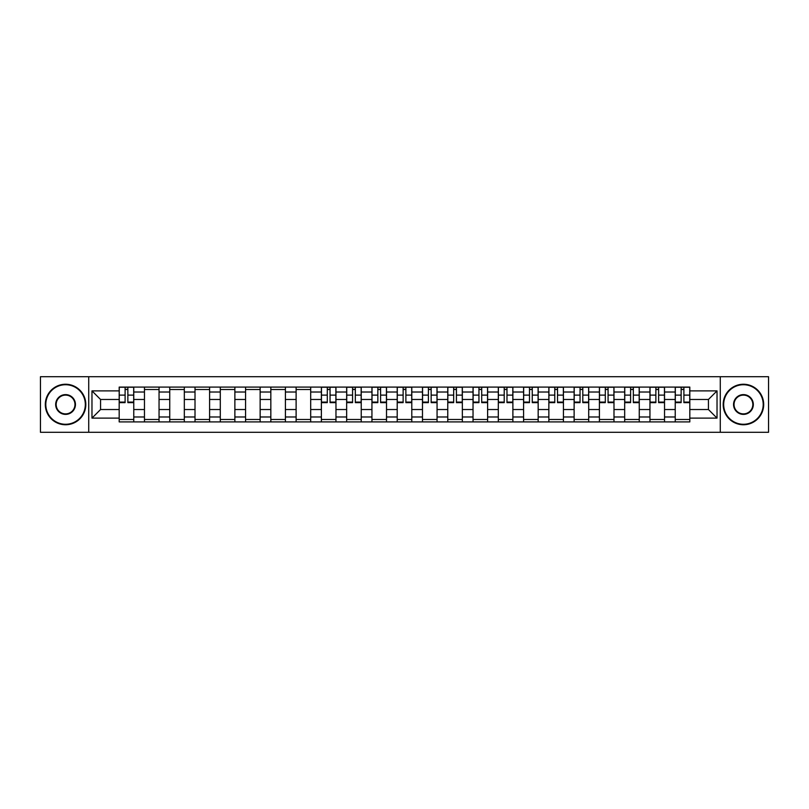 <?xml version="1.0" encoding="UTF-8"?>
<svg xmlns="http://www.w3.org/2000/svg" width="809" height="809" viewBox="0 0 809 809"><rect width="100%" height="100%" fill="white"/><g stroke="black" fill="none" stroke-linecap="round" stroke-linejoin="round"><path stroke-width="1.21" d="M720.273 432.289L768.55 432.289L768.55 376.711L40.45 376.711L40.45 432.289L720.273 432.289L720.273 376.711M144.467 421.914L144.467 392.021L133.768 392.021L133.768 421.914M133.768 392.021L133.768 387.086M144.467 392.021L144.467 387.086M159.049 387.086L159.049 421.914M169.738 421.914L169.738 387.086M184.321 387.086L184.321 421.914M195.009 421.914L195.009 387.086M209.592 387.086L209.592 421.914M220.291 421.914L220.291 387.086M234.873 387.086L234.873 421.914M245.562 421.914L245.562 387.086M260.144 387.086L260.144 421.914M270.833 421.914L270.833 387.086M285.415 387.086L285.415 421.914M296.114 421.914L296.114 387.086M310.696 387.086L310.696 421.914M321.385 421.914L321.385 387.086M335.968 387.086L335.968 421.914M346.656 421.914L346.656 387.086M361.239 387.086L361.239 421.914M371.938 421.914L371.938 387.086M386.52 387.086L386.52 421.914M397.209 421.914L397.209 387.086M411.791 387.086L411.791 421.914M422.48 421.914L422.48 387.086M437.062 387.086L437.062 421.914M447.761 421.914L447.761 387.086M462.344 387.086L462.344 421.914M473.032 421.914L473.032 387.086M487.615 387.086L487.615 421.914M498.304 421.914L498.304 387.086M512.886 387.086L512.886 421.914M523.585 421.914L523.585 387.086M538.167 387.086L538.167 421.914M548.856 421.914L548.856 387.086M563.438 387.086L563.438 421.914M574.127 421.914L574.127 387.086M588.709 387.086L588.709 421.914M599.408 421.914L599.408 387.086M613.991 387.086L613.991 421.914M624.679 421.914L624.679 387.086M639.262 387.086L639.262 421.914M649.951 421.914L649.951 387.086M664.533 387.086L664.533 421.914M675.232 421.914L675.232 387.086M675.232 409.526L664.533 409.526M649.951 409.526L639.262 409.526M624.679 409.526L613.991 409.526M599.408 409.526L588.709 409.526M574.127 409.526L563.438 409.526M548.856 409.526L538.167 409.526M523.585 409.526L512.886 409.526M498.304 409.526L487.615 409.526M473.032 409.526L462.344 409.526M447.761 409.526L437.062 409.526M422.48 409.526L411.791 409.526M397.209 409.526L386.52 409.526M371.938 409.526L361.239 409.526M346.656 409.526L335.968 409.526M321.385 409.526L310.696 409.526M296.114 409.526L285.415 409.526M270.833 409.526L260.144 409.526M245.562 409.526L234.873 409.526M220.291 409.526L209.592 409.526M195.009 409.526L184.321 409.526M169.738 409.526L159.049 409.526M144.467 409.526L133.768 409.526M675.232 399.474L664.533 399.474M649.951 399.474L639.262 399.474M624.679 399.474L613.991 399.474M599.408 399.474L588.709 399.474M574.127 399.474L563.438 399.474M548.856 399.474L538.167 399.474M523.585 399.474L512.886 399.474M498.304 399.474L487.615 399.474M473.032 399.474L462.344 399.474M447.761 399.474L437.062 399.474M422.48 399.474L411.791 399.474M397.209 399.474L386.52 399.474M371.938 399.474L361.239 399.474M346.656 399.474L335.968 399.474M321.385 399.474L310.696 399.474M296.114 399.474L285.415 399.474M270.833 399.474L260.144 399.474M245.562 399.474L234.873 399.474M220.291 399.474L209.592 399.474M195.009 399.474L184.321 399.474M169.738 399.474L159.049 399.474M144.467 399.474L133.768 399.474M100.559 409.526L119.186 409.526L119.186 399.474L100.559 399.474L100.559 409.526L91.973 418.111L91.973 390.889L119.186 390.889L119.186 399.474M689.814 399.474L689.814 409.526L708.441 409.526L708.441 399.474L689.814 399.474L689.814 387.086L119.186 387.086L119.186 390.889M689.814 390.889L717.027 390.889L717.027 418.111L689.814 418.111L689.814 409.526M119.186 409.526L119.186 421.914L689.814 421.914L689.814 418.111M119.186 418.111L91.973 418.111M88.727 432.289L88.727 376.711M133.768 419.487L119.186 419.487M125.102 389.513L127.862 389.513M159.049 419.487L144.467 419.487M144.467 389.513L159.049 389.513M184.321 419.487L169.738 419.487M169.738 389.513L184.321 389.513M209.592 419.487L195.009 419.487M195.009 389.513L209.592 389.513M234.873 419.487L220.291 419.487M220.291 389.513L234.873 389.513M260.144 419.487L245.562 419.487M245.562 389.513L260.144 389.513M285.415 419.487L270.833 419.487M270.833 389.513L285.415 389.513M310.696 419.487L296.114 419.487M296.114 389.513L310.696 389.513M335.968 419.487L321.385 419.487M327.301 389.513L330.052 389.513M361.239 419.487L346.656 419.487M352.572 389.513L355.333 389.513M386.52 419.487L371.938 419.487M377.843 389.513L380.604 389.513M411.791 419.487L397.209 419.487M403.125 389.513L405.875 389.513M437.062 419.487L422.48 419.487M428.396 389.513L431.157 389.513M462.344 419.487L447.761 419.487M453.667 389.513L456.428 389.513M487.615 419.487L473.032 419.487M478.948 389.513L481.699 389.513M512.886 419.487L498.304 419.487M504.219 389.513L506.98 389.513M538.167 419.487L523.585 419.487M529.49 389.513L532.251 389.513M563.438 419.487L548.856 419.487M554.772 389.513L557.522 389.513M588.709 419.487L574.127 419.487M580.043 389.513L582.804 389.513M613.991 419.487L599.408 419.487M605.314 389.513L608.075 389.513M639.262 419.487L624.679 419.487M630.595 389.513L633.346 389.513M664.533 419.487L649.951 419.487M655.866 389.513L658.627 389.513M689.814 419.487L675.232 419.487M681.138 389.513L683.898 389.513M91.973 390.889L100.559 399.474M708.441 409.526L717.027 418.111M708.441 399.474L717.027 390.889M127.862 402.639L127.862 387.248L133.687 387.248L133.687 402.639L127.862 402.639M125.102 389.351L127.862 389.351M125.102 387.248L119.267 387.248L119.267 402.639L125.102 402.639L125.102 387.248L127.862 387.248M65.559 424.27A19.77 19.77 0 0 0 85.329 404.5A19.77 19.77 0 0 0 65.559 384.73A19.77 19.77 0 0 0 45.8 404.5A19.77 19.77 0 0 0 65.559 424.27M65.559 384.245A20.255 20.255 0 0 1 85.815 404.5A20.255 20.255 0 0 1 65.559 424.755A20.255 20.255 0 0 1 45.314 404.5A20.255 20.255 0 0 1 65.559 384.245M65.559 414.38A9.88 9.88 0 0 1 55.679 404.5A9.88 9.88 0 0 1 65.559 394.62A9.88 9.88 0 0 1 75.449 404.5A9.88 9.88 0 0 1 65.559 414.38M65.559 395.105A9.395 9.395 0 0 0 56.165 404.5A9.395 9.395 0 0 0 65.559 413.895A9.395 9.395 0 0 0 74.964 404.5A9.395 9.395 0 0 0 65.559 395.105M743.441 424.27A19.77 19.77 0 0 0 763.2 404.5A19.77 19.77 0 0 0 743.441 384.73A19.77 19.77 0 0 0 723.671 404.5A19.77 19.77 0 0 0 743.441 424.27M743.441 384.245A20.255 20.255 0 0 1 763.686 404.5A20.255 20.255 0 0 1 743.441 424.755A20.255 20.255 0 0 1 723.185 404.5A20.255 20.255 0 0 1 743.441 384.245M743.441 414.38A9.88 9.88 0 0 1 733.551 404.5A9.88 9.88 0 0 1 743.441 394.62A9.88 9.88 0 0 1 753.321 404.5A9.88 9.88 0 0 1 743.441 414.38M743.441 395.105A9.395 9.395 0 0 0 734.036 404.5A9.395 9.395 0 0 0 743.441 413.895A9.395 9.395 0 0 0 752.835 404.5A9.395 9.395 0 0 0 743.441 395.105M330.052 402.639L330.052 387.248L335.887 387.248L335.887 402.639L330.052 402.639M327.301 389.351L330.052 389.351M327.301 387.248L321.466 387.248L321.466 402.639L327.301 402.639L327.301 387.248L330.052 387.248M355.333 402.639L355.333 387.248L361.158 387.248L361.158 402.639L355.333 402.639M352.572 389.351L355.333 389.351M352.572 387.248L346.737 387.248L346.737 402.639L352.572 402.639L352.572 387.248L355.333 387.248M380.604 402.639L380.604 387.248L386.439 387.248L386.439 402.639L380.604 402.639M377.843 389.351L380.604 389.351M377.843 387.248L372.019 387.248L372.019 402.639L377.843 402.639L377.843 387.248L380.604 387.248M405.875 402.639L405.875 387.248L411.71 387.248L411.71 402.639L405.875 402.639M403.125 389.351L405.875 389.351M403.125 387.248L397.29 387.248L397.29 402.639L403.125 402.639L403.125 387.248L405.875 387.248M431.157 402.639L431.157 387.248L436.981 387.248L436.981 402.639L431.157 402.639M428.396 389.351L431.157 389.351M428.396 387.248L422.561 387.248L422.561 402.639L428.396 402.639L428.396 387.248L431.157 387.248M456.428 402.639L456.428 387.248L462.263 387.248L462.263 402.639L456.428 402.639M453.667 389.351L456.428 389.351M453.667 387.248L447.842 387.248L447.842 402.639L453.667 402.639L453.667 387.248L456.428 387.248M481.699 402.639L481.699 387.248L487.534 387.248L487.534 402.639L481.699 402.639M478.948 389.351L481.699 389.351M478.948 387.248L473.113 387.248L473.113 402.639L478.948 402.639L478.948 387.248L481.699 387.248M506.98 402.639L506.98 387.248L512.805 387.248L512.805 402.639L506.98 402.639M504.219 389.351L506.98 389.351M504.219 387.248L498.384 387.248L498.384 402.639L504.219 402.639L504.219 387.248L506.98 387.248M532.251 402.639L532.251 387.248L538.086 387.248L538.086 402.639L532.251 402.639M529.49 389.351L532.251 389.351M529.49 387.248L523.666 387.248L523.666 402.639L529.49 402.639L529.49 387.248L532.251 387.248M557.522 402.639L557.522 387.248L563.357 387.248L563.357 402.639L557.522 402.639M554.772 389.351L557.522 389.351M554.772 387.248L548.937 387.248L548.937 402.639L554.772 402.639L554.772 387.248L557.522 387.248M582.804 402.639L582.804 387.248L588.628 387.248L588.628 402.639L582.804 402.639M580.043 389.351L582.804 389.351M580.043 387.248L574.208 387.248L574.208 402.639L580.043 402.639L580.043 387.248L582.804 387.248M608.075 402.639L608.075 387.248L613.91 387.248L613.91 402.639L608.075 402.639M605.314 389.351L608.075 389.351M605.314 387.248L599.489 387.248L599.489 402.639L605.314 402.639L605.314 387.248L608.075 387.248M633.346 402.639L633.346 387.248L639.181 387.248L639.181 402.639L633.346 402.639M630.595 389.351L633.346 389.351M630.595 387.248L624.76 387.248L624.76 402.639L630.595 402.639L630.595 387.248L633.346 387.248M658.627 402.639L658.627 387.248L664.452 387.248L664.452 402.639L658.627 402.639M655.866 389.351L658.627 389.351M655.866 387.248L650.031 387.248L650.031 402.639L655.866 402.639L655.866 387.248L658.627 387.248M683.898 402.639L683.898 387.248L689.733 387.248L689.733 402.639L683.898 402.639M681.138 389.351L683.898 389.351M681.138 387.248L675.313 387.248L675.313 402.639L681.138 402.639L681.138 387.248L683.898 387.248M649.951 392.021L639.262 392.021M624.679 392.021L613.991 392.021M599.408 392.021L588.709 392.021M574.127 392.021L563.438 392.021M548.856 392.021L538.167 392.021M523.585 392.021L512.886 392.021M498.304 392.021L487.615 392.021M473.032 392.021L462.344 392.021M447.761 392.021L437.062 392.021M422.48 392.021L411.791 392.021M397.209 392.021L386.52 392.021M371.938 392.021L361.239 392.021M346.656 392.021L335.968 392.021M321.385 392.021L310.696 392.021M296.114 392.021L285.415 392.021M270.833 392.021L260.144 392.021M245.562 392.021L234.873 392.021M220.291 392.021L209.592 392.021M195.009 392.021L184.321 392.021M169.738 392.021L159.049 392.021M675.232 392.021L664.533 392.021M649.951 416.979L639.262 416.979M624.679 416.979L613.991 416.979M599.408 416.979L588.709 416.979M574.127 416.979L563.438 416.979M548.856 416.979L538.167 416.979M523.585 416.979L512.886 416.979M498.304 416.979L487.615 416.979M473.032 416.979L462.344 416.979M447.761 416.979L437.062 416.979M422.48 416.979L411.791 416.979M397.209 416.979L386.52 416.979M371.938 416.979L361.239 416.979M346.656 416.979L335.968 416.979M321.385 416.979L310.696 416.979M296.114 416.979L285.415 416.979M270.833 416.979L260.144 416.979M245.562 416.979L234.873 416.979M220.291 416.979L209.592 416.979M195.009 416.979L184.321 416.979M169.738 416.979L159.049 416.979M144.467 416.979L133.768 416.979M675.232 416.979L664.533 416.979M127.862 402.083L133.687 402.083M127.862 395.116L133.687 395.116M119.267 402.083L125.102 402.083M119.267 395.116L125.102 395.116M330.052 402.083L335.887 402.083M330.052 395.116L335.887 395.116M321.466 402.083L327.301 402.083M321.466 395.116L327.301 395.116M355.333 402.083L361.158 402.083M355.333 395.116L361.158 395.116M346.737 402.083L352.572 402.083M346.737 395.116L352.572 395.116M380.604 402.083L386.439 402.083M380.604 395.116L386.439 395.116M372.019 402.083L377.843 402.083M372.019 395.116L377.843 395.116M405.875 402.083L411.71 402.083M405.875 395.116L411.71 395.116M397.29 402.083L403.125 402.083M397.29 395.116L403.125 395.116M431.157 402.083L436.981 402.083M431.157 395.116L436.981 395.116M422.561 402.083L428.396 402.083M422.561 395.116L428.396 395.116M456.428 402.083L462.263 402.083M456.428 395.116L462.263 395.116M447.842 402.083L453.667 402.083M447.842 395.116L453.667 395.116M481.699 402.083L487.534 402.083M481.699 395.116L487.534 395.116M473.113 402.083L478.948 402.083M473.113 395.116L478.948 395.116M506.98 402.083L512.805 402.083M506.98 395.116L512.805 395.116M498.384 402.083L504.219 402.083M498.384 395.116L504.219 395.116M532.251 402.083L538.086 402.083M532.251 395.116L538.086 395.116M523.666 402.083L529.49 402.083M523.666 395.116L529.49 395.116M557.522 402.083L563.357 402.083M557.522 395.116L563.357 395.116M548.937 402.083L554.772 402.083M548.937 395.116L554.772 395.116M582.804 402.083L588.628 402.083M582.804 395.116L588.628 395.116M574.208 402.083L580.043 402.083M574.208 395.116L580.043 395.116M608.075 402.083L613.91 402.083M608.075 395.116L613.91 395.116M599.489 402.083L605.314 402.083M599.489 395.116L605.314 395.116M633.346 402.083L639.181 402.083M633.346 395.116L639.181 395.116M624.76 402.083L630.595 402.083M624.76 395.116L630.595 395.116M658.627 402.083L664.452 402.083M658.627 395.116L664.452 395.116M650.031 402.083L655.866 402.083M650.031 395.116L655.866 395.116M683.898 402.083L689.733 402.083M683.898 395.116L689.733 395.116M675.313 402.083L681.138 402.083M675.313 395.116L681.138 395.116"/></g></svg>
